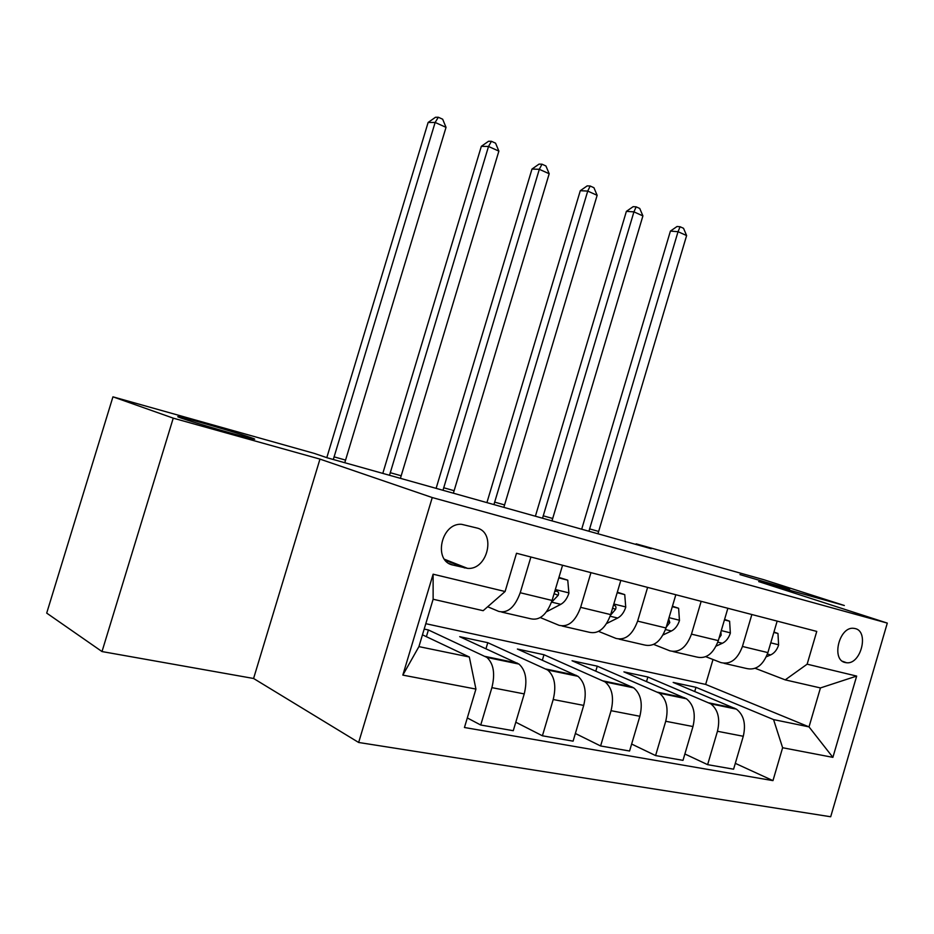 <?xml version="1.0" encoding="UTF-8"?>
<svg xmlns="http://www.w3.org/2000/svg" width="934" height="934" viewBox="0 0 934 934"><rect width="100%" height="100%" fill="white"/><g stroke="black" fill="none" stroke-linecap="round" stroke-linejoin="round"><path stroke-width="1.4" d="M739.961 574.597L789.639 589.226L739.961 574.597M181.044 418.035C177.297 416.716 176.724 416.319 179.305 416.833C187.804 418.467 237.388 432.862 250.837 437.591C255.087 439.062 255.893 439.529 253.242 439.003C245.56 437.614 193.56 422.53 181.044 418.035M855.182 628.57L853.548 628.302C839.141 626.504 831.003 660.023 845.235 662.533L846.613 662.755C860.985 664.623 869.297 631.454 855.182 628.57M358.656 742.472L830.688 816.76L887.3 623.095L432.255 497.553L358.656 742.472L253.581 678.481L319.965 459.108L173.245 418.152L102.004 651.558L253.581 678.481M102.004 651.558L46.7 613.101L112.944 396.833L173.245 418.152M112.944 396.833L314.256 453.399L327.402 457.847L651.173 548.713L636.159 543.845L635.984 544.44M452.885 565.035L467.525 568.362C487.77 570.312 496.479 532.193 476.737 527.967L461.629 524.324C441.128 522.573 432.839 561.276 452.885 565.035L449.312 563.611M475.931 689.082L402.834 675.107L433.119 574.2L505.096 591.514L483.17 610.696L433.131 599.243L418.922 646.62L469.323 656.999L475.931 689.082L464.455 727.504L772.967 780.626L735.303 763.347M425.799 623.69L705.649 684.412L809.019 726.885L820.437 687.938L785.225 679.87L807.139 664.179L816.76 631.419L516.514 553.267L505.096 591.514M807.139 664.179L856.665 676.088L832.883 757.357L782.622 747.737L772.967 780.626M887.3 623.095L758.688 581.59L844.336 605.501L763.767 579.699L636.159 543.845M319.965 459.108L432.255 497.553M785.225 679.87L755.186 668.3M751.858 614.525L742.437 646.456C737.545 659.451 730.365 664.821 720.885 662.58L705.8 656.695M701.165 601.333L691.475 634.139C686.467 647.484 679.263 653.053 669.865 650.823L653.683 644.413M647.612 587.393L637.618 621.122C632.493 634.851 625.29 640.619 616.008 638.424L598.612 631.396M590.953 572.635L580.633 607.345C575.391 621.484 568.199 627.473 559.046 625.301L540.319 617.584M530.897 557.003L520.226 592.74C514.856 607.31 507.687 613.533 498.721 611.396L487.676 606.75M705.649 684.412L713.004 659.497M422.46 634.828L469.323 656.999M424.188 629.061L428.402 629.96L486.894 657.419C493.631 663.665 495.289 673.741 491.891 687.646L480.73 725.018L467.315 717.931M485.972 648.733L487.781 642.685L459.691 636.673L518.965 664.074C525.795 670.262 527.547 680.197 524.231 693.904L513.268 730.703L480.73 725.018M487.781 642.685L547.709 670.028C554.633 676.169 556.466 686 553.208 699.508L542.409 735.794L515.79 722.216M542.362 660.198L543.985 654.734L517.389 649.037L577.959 676.298C584.976 682.392 586.891 692.094 583.703 705.404L573.091 741.152L542.409 735.794M543.985 654.734L605.104 681.925C612.19 687.961 614.175 697.558 611.058 710.692L600.597 745.962L575.367 733.482M595.799 671.114L597.27 666.164L572.052 660.747L633.696 687.844C640.864 693.845 642.919 703.314 639.86 716.273L629.574 751.018L600.597 745.962M597.27 666.164L659.369 693.168C666.596 699.122 668.709 708.486 665.72 721.27L655.586 755.571L631.641 744.048M646.526 681.54L647.869 676.998L623.912 671.873L686.443 698.784C693.729 704.68 695.9 713.926 692.97 726.535L682.999 760.358L655.586 755.571M647.869 676.998L710.762 703.827C718.106 709.677 720.336 718.83 717.452 731.275L707.622 764.654L684.879 753.983M694.733 691.475L695.958 687.307L673.181 682.427L736.424 709.139C743.814 714.942 746.091 723.99 743.277 736.272L733.587 769.196L707.622 764.654M695.958 687.307L773.562 719.589L809.019 726.885L832.883 757.357M426.383 636.696L428.402 629.96M562.572 565.257L552.076 600.445C546.775 614.782 539.595 620.888 530.524 618.728L501.721 612.097M620.818 580.411L610.673 614.607C605.489 628.535 598.297 634.408 589.074 632.213L562.105 626.002M675.831 594.736L665.989 627.975C660.933 641.518 653.73 647.169 644.39 644.962L619.114 639.136M727.866 608.279L718.316 640.631C713.378 653.788 706.186 659.252 696.741 657.022L673.017 651.547M782.622 747.737L773.562 719.589M777.158 621.11L767.888 652.609C763.043 665.417 755.875 670.694 746.348 668.452L724.048 663.315M433.131 599.243L433.119 574.2M418.922 646.62L402.834 675.107M856.665 676.088L820.437 687.938M333.31 459.505L435.139 122.447L428.122 122.471L326.807 457.637M344.774 462.715L446.032 127.351L435.139 122.447L438.315 117.24L442.669 119.213L446.032 127.351M428.122 122.471L435.501 117.264L438.315 117.24M558.801 577.901L567.755 580.177L568.911 593.195C567.125 598.577 564.428 602.29 560.797 604.333L546.53 611.77M567.755 580.177L558.952 577.387M551.445 602.407L558.205 595.285C559.046 592.985 558.45 591.596 556.431 591.117L554.738 591.537M389.513 475.278L488.517 146.463L481.337 146.323L382.8 473.386M400.417 478.336L498.873 151.121L488.517 146.463L491.436 141.303L495.569 143.171L498.873 151.121M481.337 146.323L488.552 141.256L491.436 141.303M617.176 592.705L624.741 594.619L625.745 607.252C624.005 612.482 621.32 616.078 617.678 618.039L606.668 623.492M624.741 594.619L617.327 592.203M610.462 615.284L615.564 609.33C616.405 607.123 615.868 605.781 613.965 605.314L613.428 605.337M442.985 490.28L539.315 169.311L531.995 169.042L436.12 488.354M453.375 493.199L549.192 173.747L539.315 169.311L542 164.197L545.935 165.983L549.192 173.747M531.995 169.042L539.058 164.104L542 164.197M672.293 606.68L678.609 608.279L679.473 620.55C677.78 625.628 675.119 629.107 671.453 630.987L663.058 634.957M678.609 608.279L672.445 606.201M666.222 627.204L669.795 622.616L668.721 618.787M493.934 504.582L587.731 191.085L580.294 190.699L486.918 502.609M503.846 507.36L597.141 195.323L587.731 191.085L590.183 186.018L593.942 187.722L597.141 195.323M580.294 190.699L587.206 185.878L590.183 186.018M724.434 619.907L729.606 621.215L730.353 633.124C728.707 638.074 726.057 641.46 722.391 643.257L716.156 646.083M729.606 621.215L724.574 619.429M719.04 638.179L721.118 635.19L720.896 631.898M542.537 518.218L633.929 211.866L626.387 211.364L535.392 516.21M551.982 520.868L642.907 215.906L633.929 211.866L636.171 206.846L639.755 208.469L642.907 215.906M626.387 211.364L633.147 206.659L636.171 206.846M773.819 632.435L777.975 633.486L778.606 645.067C776.995 649.889 774.368 653.158 770.702 654.897L766.312 656.812M769.231 648.044L770.165 644.869M588.934 531.236L678.037 231.702L670.414 231.095L581.684 529.204M597.958 533.769L686.618 235.566L678.037 231.702L680.092 226.74L683.525 228.293L686.618 235.566M670.414 231.095L677.033 226.507L680.092 226.74M777.975 633.486L773.936 632.049M517.296 663.093L485.248 656.45M576.255 675.34L546.016 669.059M631.956 686.899L603.387 680.968M684.68 697.838L657.629 692.222M734.638 708.206L708.988 702.882M524.231 693.904L491.891 687.646M552.076 600.445L520.226 592.74M610.673 614.607L580.633 607.345M583.703 705.404L553.208 699.508M665.989 627.975L637.618 621.122M639.86 716.273L611.058 710.692M718.316 640.631L691.475 634.139M692.97 726.535L665.72 721.27M767.888 652.609L742.437 646.456M743.277 736.272L717.452 731.275M445.284 560.272L464.758 567.965M334.033 456.843L345.498 460.077M568.876 592.88L555.333 589.529M560.797 604.333L551.866 602.185M390.214 472.686L401.118 475.756M554.096 593.685L558.205 595.285M625.722 606.937L613.825 603.994M617.678 618.039L610.147 616.23M443.673 487.758L454.052 490.677M612.576 608.197L615.564 609.33M679.45 620.234L669.048 617.666M671.453 630.987L665.487 629.551M494.6 502.107L504.5 504.897M667.798 621.869L669.795 622.616M730.341 632.832L721.281 630.59M722.391 643.257L717.826 642.16M543.179 515.802L552.624 518.463M720.044 634.793L721.118 635.19M778.594 644.775L770.76 642.837M770.702 654.897L767.409 654.104M589.552 528.877L598.577 531.423M518.965 664.074L486.894 657.419M577.959 676.298L547.709 670.028M633.696 687.844L605.104 681.925M686.443 698.784L659.369 693.168M736.424 709.139L710.762 703.827M444.514 559.279L467.525 568.362M842.48 661.272L846.613 662.755"/></g></svg>
